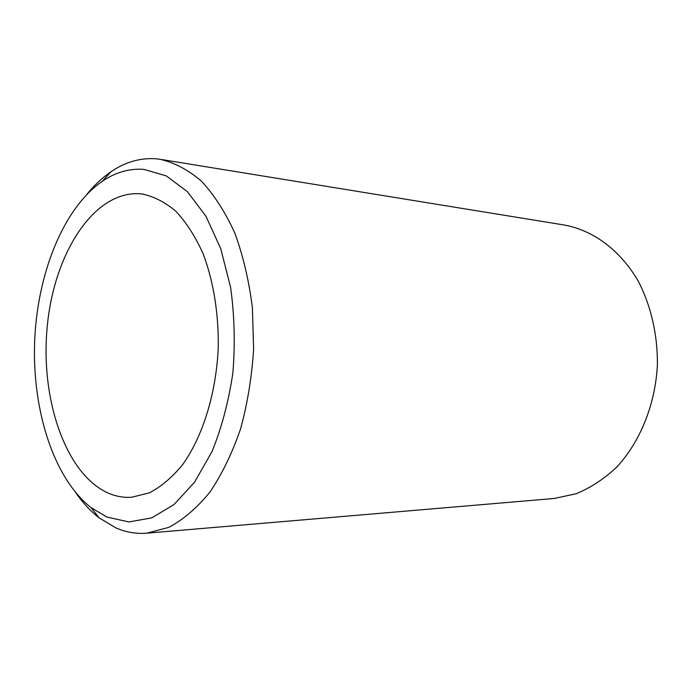 <?xml version="1.0" encoding="UTF-8"?>
<svg xmlns="http://www.w3.org/2000/svg" width="692" height="692" viewBox="0 0 692 692"><rect width="100%" height="100%" fill="white"/><g stroke="black" fill="none" stroke-linecap="round" stroke-linejoin="round"><path stroke-width="1.04" d="M141.324 193.898C95.072 189.357 54.426 252.026 47.359 325.387C39.79 398.678 65.775 475.525 109.492 493.638C116.611 496.51 123.937 497.73 131.471 497.288L149.351 492.877C161.193 486.718 172.36 477.221 182.826 464.393C202.851 436.211 216.146 393.367 218.248 347.938C218.793 313.874 213.456 281.056 203.111 253.704C195.404 236.638 186.356 222.521 175.976 211.371C165.068 202.142 153.685 196.329 141.817 193.95L141.324 193.898M75.722 492.678C82.763 502.807 90.583 511.215 99.164 517.884L116.048 527.97C125.953 532.278 136.212 534.016 146.834 533.177L554.24 498.474L576.116 493.759C590.484 487.843 603.891 479.08 616.356 467.489C640.091 442.179 655.385 404.586 657.4 364.745C657.685 334.867 651.025 305.916 638.396 281.419C620.266 249.968 592.741 229.908 563.573 224.9L162.006 159.601M107.001 517.097L128.997 521.95L151.747 517.875L174.047 504.537L194.582 482.151L212.011 451.582C221.725 427.621 228.68 401.36 232.875 372.815C235.245 343.716 234.476 315.171 230.574 287.18L220.722 248.67L205.965 216.259L187.402 191.658L166.279 175.906L143.919 169.376C129.447 168.312 115.59 172.265 102.347 181.235C63.119 208.266 36.97 274.516 34.6 342.73C32.316 410.944 53.898 478.553 91.214 507.746L107.001 517.097M146.834 533.177L168.744 527.391C183.285 519.683 196.995 507.937 209.884 492.15C221.985 474.202 232.192 453.165 240.522 429.04C247.494 403.592 251.862 376.924 253.618 349.045L252.39 307.732C249.016 280.796 243.177 255.962 234.873 233.239C225.358 212.28 214.217 194.919 201.45 181.157C188.068 169.73 174.116 162.412 159.593 159.203L155.51 158.762C139.966 157.793 125.122 162.127 110.971 171.763C102.312 177.688 94.25 185.24 86.785 194.435M143.547 194.192L141.817 193.95M91.214 507.746L99.164 517.884M102.347 181.235L110.971 171.763"/></g></svg>
